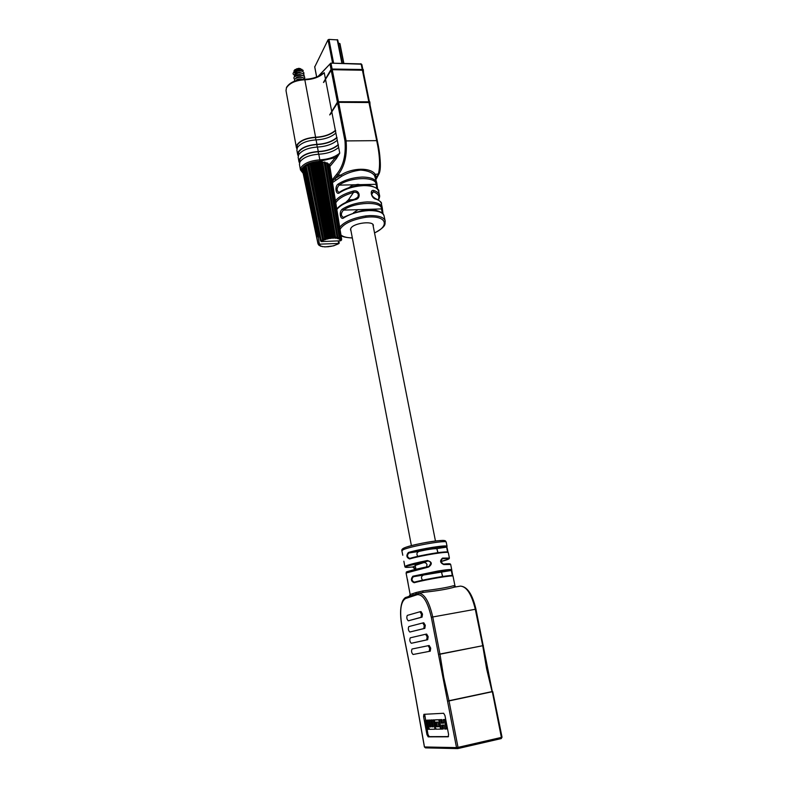 <?xml version="1.0" encoding="UTF-8"?>
<svg xmlns="http://www.w3.org/2000/svg" width="788" height="788" viewBox="0 0 788 788"><rect width="100%" height="100%" fill="white"/><g stroke="black" fill="none" stroke-linecap="round" stroke-linejoin="round"><path stroke-width="1.18" d="M363.11 185.062L357.939 184.382L351.281 185.426M375.915 199.128L375.462 198.566C380.161 200.96 382.141 202.723 381.402 203.846C381.028 201.827 379.195 200.251 375.915 199.128C371.168 198.596 369.168 188.795 374.133 190.588C377.344 191.73 379.136 193.316 379.53 195.355L378.703 191.563C377.777 187.692 372.832 185.702 363.869 185.594C354.364 186.126 346.287 188.48 339.658 192.656C335.944 195.907 334.319 186.431 338.19 184.057C344.711 179.9 352.689 177.566 362.116 177.054C370.981 177.182 375.886 179.211 376.841 183.121L377.639 189.297M339.49 227.496C343.893 221.93 352.65 218.069 365.75 215.912L370.025 215.577C379.245 215.577 384.317 217.439 385.224 221.162L384.13 216.198C383.234 212.455 378.191 210.573 368.991 210.554C359.141 211.174 350.798 213.578 343.952 217.754C340.229 220.906 338.594 211.322 342.465 209.047C349.173 204.89 357.417 202.506 367.218 201.895C376.3 201.935 381.313 203.856 382.249 207.658L383.047 213.952M382.288 207.914L383.017 213.912M378.713 191.661L378.703 191.563C379.717 189.76 376.703 187.711 369.661 185.436C359.85 183.87 346.247 187.554 339.855 191.986L340.229 191.917M376.861 183.259L377.619 189.258M376.881 188.46L376.073 184.293L376.841 183.121L374.556 175.596C372.163 172.424 367.543 170.582 360.687 170.06C353.832 170.819 347.488 172.887 341.647 176.246L332.467 182.629M374.536 232.874C389.981 226.126 387.154 214.809 365.819 217.271C352.295 219.586 343.696 223.595 340.032 229.288M340.968 235.021C343.144 236.853 346.937 237.809 352.334 237.897M335.195 201.117C338.219 197.02 344.198 193.681 353.113 191.12C359.692 189.012 361.81 198.832 354.866 199.719C346.021 202.221 340.012 205.471 336.831 209.49M373.246 226.353L373.354 225.368C373.197 220.67 354.147 222.925 350.995 228.037L350.473 229.771L350.956 230.717M345.794 202.378L348.404 199.906L352.965 199.63M354.866 199.719L357.88 197.148L358.392 194.754C357.555 192.587 355.93 191.799 353.526 192.41C344.267 195.109 338.338 198.596 335.757 202.861M378.201 199.768C379.855 196.35 378.309 193.73 373.561 191.898L371.739 192.341L371.473 194.409M348.759 187.761L353.211 184.816L376.073 184.293C376.24 176.335 350.207 176.857 339.106 185.141C336.486 188.322 336.446 190.716 338.968 192.321L339.855 191.986L339.658 192.656M353.497 212.76L358.048 209.657L367.07 209.372L368.607 209.982M382.288 213.164L381.49 208.909C381.924 201.029 354.777 201.856 343.391 210.12C340.761 213.321 340.741 215.735 343.322 217.37L344.533 216.996M374.133 190.588L371.611 194.606M348.404 199.906L353.526 192.41L353.113 191.12M367.07 209.372L381.49 208.909L382.279 207.835L381.402 203.846M343.952 217.754L344.169 217.055C359.633 210.14 370.744 208.062 377.482 210.82C381.668 212.139 383.884 213.932 384.13 216.198M358.048 209.657L343.391 210.12L342.465 209.047M353.211 184.816L339.106 185.141L338.19 184.057M332.053 180.058L336.742 174.178C343.341 166.169 346.09 155.078 344.977 140.924L337.569 102.903L329.739 114.94L337.628 101.79L329.719 114.841L337.845 101.721L330.28 114.496M296.899 148.833L296.377 147.494L296.859 145.012C300.12 140.481 306.365 137.89 315.594 137.23C323.996 136.787 330.586 134.502 335.363 130.384L339.746 153.118L336.348 158.615L335.294 157.649L339.746 153.118C334.92 157.127 328.281 159.383 319.839 159.875L318.776 154.212C327.207 153.729 333.836 151.473 338.653 147.435M337.569 102.903L338.623 102.351L346.08 140.579C347.311 155.266 344.553 166.78 337.806 175.133L334.792 178.718L340.899 175.064C352.334 167.548 370.892 167.322 375.295 174.404L376.536 177.852L375.984 179.24M375.797 178.423L378.299 174.345C380.397 166.238 379.846 154.911 376.634 140.353L368.961 102.538L338.623 102.351M344.977 140.924L377.285 140.638C380.417 154.704 381.008 165.598 379.067 173.38M368.961 102.538L369.651 103.021L377.275 140.589M299.46 164.436L299.942 161.895C303.242 157.472 309.517 154.911 318.776 154.212M299.499 162.998L298.947 161.648L299.46 159.215C302.74 154.773 309.014 152.212 318.273 151.523C326.705 151.05 333.324 148.784 338.131 144.726M298.169 157.344L298.642 154.763C301.922 150.301 308.187 147.72 317.436 147.041C325.858 146.578 332.467 144.312 337.264 140.234M298.199 155.906L297.657 154.556L298.159 152.104C301.43 147.612 307.684 145.031 316.934 144.362C325.346 143.899 331.955 141.633 336.742 137.545M296.879 150.272L297.352 147.661C300.612 143.15 306.857 140.559 316.096 139.9C324.498 139.456 331.098 137.171 335.885 133.064M320.332 75.224L324.242 72.703L319.623 75.815M368.814 101.819L362.411 70.23L363.101 70.733L369.405 101.819L363.101 70.733M362.411 70.23L332.25 69.708L338.476 101.622M337.402 102.026L331.206 70.25L332.25 69.708M331.206 70.25L323.504 82.504L331.265 69.127L323.484 82.415L331.255 69.048L324.035 82.05M332.841 182.205L332.27 181.388L334.792 178.718L335.767 179.753M335.688 130.532C330.753 134.709 324.016 137.023 315.476 137.467C306.532 138.107 300.494 140.619 297.332 145.002L296.879 147.543M337.067 137.693C332.122 141.84 325.365 144.145 316.815 144.598C307.862 145.258 301.804 147.75 298.632 152.094L298.169 154.606M338.456 144.874C333.491 148.991 326.724 151.276 318.155 151.759C309.191 152.429 303.114 154.911 299.933 159.206L299.46 161.688M336.742 174.178L337.806 175.133L340.899 175.064L341.647 176.246M376.024 179.437L379.018 173.843L375.295 174.404L374.556 175.596M363.514 72.791L363.327 69.945L331.285 69.216L363.317 69.62L331.255 69.048L363.258 69.521L331.472 69.029M370.065 105.021L369.887 102.253L337.648 101.879L369.818 101.819L337.845 101.721M300.592 68.733L298.79 68.31L294.968 69.659M303.262 70.418L299.489 68.861L294.131 70.536L293.875 72.427M300.435 68.645L296.731 68.763L301.922 69.364M295.717 73.146L294.574 72.545M294.446 71.984C295.007 70.733 296.613 70.132 299.273 70.191L301.558 71.078M294.564 72.851L297.736 70.841M294.84 74.328C295.195 72.998 296.81 72.348 299.686 72.368L301.971 73.264M294.968 75.027L295.707 73.855M297.184 73.205L298.317 72.998M295.254 76.347C295.796 75.096 297.411 74.496 300.09 74.555L302.395 75.441M297.48 75.412L298.859 75.165M295.648 78.534C296.19 77.283 297.805 76.682 300.494 76.732L302.809 77.628M297.795 77.628L299.371 77.342M296.071 80.632C296.692 79.43 298.307 78.859 300.908 78.918L302.562 79.371M298.11 79.834L299.883 79.529M298.928 77.391L298.79 77.421C301.932 77.057 303.981 77.677 304.966 79.283M302.759 168.937L316.697 236.43L302.759 168.937L303.616 168.642M339.116 242.793L339.047 243.423L319.278 244.172L317.938 243.581L302.602 170.681M317.928 243.561L318.303 244.388L320.066 244.901L318.579 244.684M319.14 245.373L320.007 245.738M320.696 246.122L322.036 246.339M322.282 246.644L324.587 246.723M324.676 246.92L333.107 245.925M334.447 245.442L338.121 243.975M329.64 165.342L341.618 239.01L339.963 240.035L341.106 238.242L329.069 164.318L340.869 237.976L339.037 239.197L339.805 237.602L327.522 163.106L326.931 162.821L339.362 237.168L337.461 238.587L337.825 237.188L325.188 162.229L324.39 162.052L337.195 236.656L335.363 238.242L322.213 161.767L321.277 161.717L334.506 236.469L332.861 238.212L318.815 161.737L317.8 161.816L331.492 236.617L330.172 238.478L329.029 236.961L315.23 162.161L314.205 162.358L328.36 237.089L327.463 239.03L325.956 237.68L311.703 162.988L310.738 163.293L325.316 237.868L324.932 239.808L323.139 238.656L308.492 164.18L307.665 164.574L322.755 240.773L320.795 239.808L305.813 165.638L305.173 166.091L320.499 240.724L321.277 241.601L340.702 240.783L341.608 239.907L329.857 166.514L338.939 222.462M316.697 236.43L318.273 236.656L319.455 244.851M296.731 68.763L297.263 68.674M294.21 74.998C288.526 71.688 305.833 68.182 303.715 74.269M294.259 76.968L295.096 74.141L298.159 73.018C302.484 72.762 304.473 73.905 304.119 76.446M294.83 79.243C289.748 75.845 306.709 72.703 304.523 78.623M294.781 81.075C293.865 79.618 295.067 78.416 298.386 77.49L299.095 77.372M296.347 80.543L301.292 79.499M298.159 73.018L294.584 74.663L294.545 76.919M310.502 206.948L302.622 169.459M305.291 166.987L303.478 167.844M305.173 166.091L320.381 240.153M307.714 165.51L305.813 165.638M307.665 164.574L322.617 239.365M310.738 163.293L310.551 164.121L308.492 164.18M314.205 162.358L313.063 163.323L311.703 162.988M317.8 161.816L316.234 162.683L315.23 162.161M321.277 161.717L319.879 162.417L318.815 161.737M335.304 237.001L322.213 161.767M324.39 162.052L322.509 162.653M337.766 236.942L325.188 162.229M326.931 162.821L325.414 163.126M328.714 163.934L327.709 164.002M341.519 239.532L329.236 165.263M302.809 170.375L308.758 199.916M303.459 167.736L317.8 234.834L303.863 167.253M340.702 240.783L340.564 240.094M317.82 236.902L319.672 236.824M319.209 234.578L317.8 234.834M317.505 235.119L318.716 235.523L316.806 236.144M338.623 243.334L338.21 240.882M317.003 236.045L302.966 168.809M318.027 234.755L304.129 167.145M321.169 240.31L306.108 165.549M322.755 240.773L307.576 165.529M325.316 238.528L310.57 163.441M323.513 239.178L308.798 164.131M325.375 239.641L310.551 164.121M324.932 239.808L310.108 164.288M328.291 237.749L313.969 162.486M326.301 238.232L312.009 162.978M327.956 238.902L313.555 163.195M327.463 239.03L313.063 163.323M331.384 237.257L317.515 161.924M329.345 237.543L315.495 162.19M330.684 238.409L316.737 162.614M330.172 238.478L316.234 162.683M334.368 237.089L320.962 161.786M332.418 237.158L319.041 161.806M333.354 238.193L319.879 162.417M332.861 238.212L319.396 162.417M337.047 237.257L324.075 162.092M335.786 238.272L322.765 162.614M339.214 237.749L326.636 162.811M337.825 238.636L337.737 238.094M340.741 238.528L328.458 163.894M339.175 243.177L338.791 240.862M318.194 244.004L302.72 170.415M338.347 42.956L339.933 43.832M314.757 66.901L328.035 39.814L328.97 39.4L337.737 39.912L342.376 63.365L337.737 39.912M429.066 566.365L430.809 563.292C430.278 561.627 429.145 560.908 427.431 561.115L406.904 566.178C403.998 567.468 405.909 567.734 412.636 566.966L412.567 566.976M426.446 566.936L427.037 564.75C426.397 563.046 425.195 562.366 423.422 562.701L415.207 565.449M412.892 576.215L413.395 576.708C411.346 579.022 411.641 580.835 414.281 582.165L414.143 582.726C411.001 581.308 410.587 579.141 412.892 576.215L437.882 571.024C446.658 569.616 451.288 569.202 451.741 569.783L450.677 564.444L443.811 564.582C440.039 562.849 439.615 560.692 442.531 558.101L449.396 558.062L448.342 552.752C449.249 550.95 422.023 555.264 409.593 558.938C406.49 557.609 406.076 555.461 408.361 552.496C420.753 548.744 447.948 544.488 447.072 546.409L446.638 547.108C448.195 545.089 421.196 549.266 408.864 552.989C406.835 555.294 407.11 557.096 409.691 558.406L409.888 558.357C422.25 554.693 449.278 550.457 447.702 552.398M441.566 559.017L442.265 558.741L440.709 561.696L443.378 564.129C448.224 563.568 450.411 563.587 449.968 564.178M423.422 562.701L427.431 561.115L427.323 560.534C432.129 561.874 432.553 564.05 428.593 567.045L428.485 566.542C412.055 570.167 404.756 572.039 406.598 572.157L406.096 573.063M428.593 567.045L406.086 573.034L410.154 594.497L416.3 592.468L415.769 594.152M422.821 592.537L423.028 590.901C437.133 589.257 447.318 587.523 453.573 585.701L454.962 585.858L455.73 586.912M421.491 614.256L420.014 611.744L407.298 615.398C406.441 617.467 406.766 619.269 408.282 620.806L421.028 617.319L421.491 614.256M408.282 620.806L422.043 617.142L422.506 614.079L421.019 611.567L420.043 611.744M424.269 625.514L422.772 622.963L408.814 626.588C407.948 628.657 408.282 630.469 409.809 632.025L423.806 628.568L424.269 625.514M409.819 632.025L424.821 628.381L425.293 625.327L423.786 622.776L422.792 622.963M427.145 636.842L425.609 634.251L410.282 637.827C409.415 639.886 409.75 641.698 411.287 643.274L426.672 639.895L427.145 636.842M412.272 643.087L427.687 639.708L428.16 636.655L426.633 634.064L425.619 634.251L426.633 634.064M429.706 648.337L428.14 645.707L412.045 649.016C411.169 651.075 411.513 652.897 413.07 654.493L429.224 651.38L429.706 648.337M413.07 654.493L430.248 651.183L430.721 648.14L429.174 645.51L428.15 645.707L429.174 645.51M475.853 609.203L475.302 609.272C471.608 594.191 466.634 586.479 460.399 586.114L454.459 587.129C447.771 589.099 437.892 590.783 424.831 592.192L418.724 593.236C424.525 593.689 429.194 601.589 432.75 616.935L439.94 654.03L482.719 645.717L475.302 609.272L431.312 617.24C427.697 601.855 423.048 594.329 417.354 594.644L405.515 598.535C400.777 601.638 399.526 610.503 401.772 625.15L412.922 681.541L424.466 746.955L456.518 747.615L431.312 617.24M448.589 734.436L444.964 715.573L443.654 713.268L423.905 714.322L423.58 716.597L426.948 734.593L428.17 736.849L448.175 736.81L448.589 734.436M434.316 720.094L432.021 720.104L434.267 719.828M429.46 720.025L427.254 720.291L429.46 720.025L430.878 726.694M431.883 719.927L429.647 720.193L431.883 719.927L433.262 726.635M444.324 719.621L446.126 729.018L447.16 728.782L445.358 719.395L443.033 719.671L445.358 719.395M446.126 729.018L444.826 729.038L444.058 725.049L441.674 725.118L442.432 729.087L443.457 728.861L442.738 725.088M441.674 719.543L439.379 719.808L441.674 719.543L442.334 722.97L443.654 722.931M424.683 714.273L427.953 734.377L429.174 736.632L448.51 736.583M439.832 719.71L435.439 719.799M440.65 726.447L437.37 726.536L436.542 722.143M427.717 720.193L425.52 720.36L427.697 720.094M442.432 729.087L441.152 729.107L439.379 719.808M440.65 719.759L441.31 723.197L442.334 722.97M441.31 723.197L443.693 723.118L443.033 719.671M439.842 725.324L438.581 725.364L437.961 722.094L435.488 722.182L436.355 726.753L440.088 726.664L440.561 729.117L436.247 729.205L435.183 727.275L434.464 720.005L438.788 719.838L439.842 725.324L440.413 725.206M436.355 726.753L437.37 726.536M440.088 726.664L440.669 726.536M440.561 729.117L441.132 728.999M438.788 719.838L439.812 719.611M433.262 720.055L434.996 729.225L435.922 729.018M434.996 729.225L429.637 729.324L428.593 727.432L427.254 720.291M428.455 720.242L429.716 726.92L430.721 726.694M429.716 726.92L430.908 726.891L429.647 720.193M430.869 720.143L432.139 726.861L433.144 726.635M432.139 726.861L433.292 726.832L432.021 720.104M426.702 720.311L428.396 729.353L429.312 729.146M428.396 729.353L427.214 729.373L425.52 720.36M404.884 566.661L403.86 561.214M442.748 576.471L441.408 572.098L423.501 575.043C421.137 576.235 420.851 577.949 422.634 580.185M438.059 552.654L436.769 548.645C433.075 548.635 427.135 549.561 418.93 551.423C416.704 552.467 416.33 554.112 417.827 556.358M447.594 552.083L446.638 547.108L436.769 548.645M452.312 575.595L451.317 570.473C451.15 569.832 446.638 570.226 437.783 571.635L413.395 576.708L423.501 575.043M441.881 558.84L441.881 558.84C439.832 561.017 440.334 562.78 443.378 564.129L450.175 563.883L450.667 564.415M409.593 558.938L409.839 558.367C418.615 555.826 435.853 552.595 443.565 552.043C450.401 551.866 447.082 552.299 448.333 552.723M418.93 551.423L408.864 552.989L408.361 552.496M449.396 558.062L449.071 558.82L440.748 561.647C451.051 558.85 451.554 557.884 442.265 558.741L442.531 558.101M452.381 575.811C454.046 574.275 426.919 578.766 414.429 582.135L414.389 582.145C423.629 579.702 441.92 576.284 449.14 575.664C455.356 575.427 451.82 575.949 453.031 576.195C454.026 574.777 426.692 579.357 414.143 582.726M451.741 569.783L451.317 570.473L441.408 572.098M415.296 565.922L412.636 566.966L415.217 569.34M402.786 555.264L401.87 550.763M415.443 594.27L410.479 596.053L410.252 596.979M410.883 594.635L410.479 596.053L408.883 596.437M412.942 593.945L412.459 596.25M455.011 587.04L453.573 585.701M365.819 217.271L365.75 215.912M331.846 112.152L335.363 130.384M336.348 158.615L329.837 166.544M329.197 165.007L335.294 157.649L319.77 161.244C311.083 161.914 305.183 164.298 302.08 168.405C301.154 170.129 301.479 171.626 303.065 172.868M379.018 173.843C381.658 168.543 380.033 154.34 377.285 140.638L369.651 103.021M299.44 164.318L300.464 169.922L300.977 167.519C304.276 163.136 310.57 160.585 319.839 159.875L319.77 161.244M318.273 151.523L317.436 147.041M316.934 144.362L316.096 139.9M315.594 137.23L304.818 79.775C295.697 80.297 289.57 83.006 286.438 87.882L286.024 90.728M321.297 74.643L321.366 74.594C316.579 77.569 310.974 79.135 304.572 79.283L304.818 79.775C313.122 79.46 319.593 77.106 324.242 72.703L325.395 78.711M331.039 69.374L329.985 63.976L318.618 76.131M325.582 79.667L331.669 111.207M360.707 63.887L330.793 63.138L329.985 63.976L331.068 63.621L332.112 68.97M362.263 69.502L361.19 64.212L330.793 63.138L318.155 76.347M362.854 69.511L361.85 64.547L360.904 63.73L361.85 64.547L362.844 69.511M296.377 147.494L286.005 90.59L286.487 87.448C289.62 82.494 295.648 79.765 304.572 79.283L304.424 79.43M315.929 139.9L315.476 137.467M317.269 147.051L316.815 144.598M318.618 154.221L318.155 151.759M319.662 245.167L320.322 245.718M320.765 245.964L321.849 246.368M322.489 246.526L323.927 246.752M324.715 246.811L326.399 246.841M327.286 246.802L329.118 246.634M330.044 246.506L331.886 246.151M332.792 245.925L334.536 245.413M335.353 245.117L336.87 244.477M340.367 239.769L339.736 239.197M339.313 238.951L338.239 238.537M337.707 236.745L337.195 236.656M337.609 238.37L336.171 238.134M335.127 236.479L334.506 236.469M335.373 238.065L333.669 238.025M332.162 236.548L331.492 236.617M332.763 238.065L330.901 238.232M329.029 236.961L328.36 237.089M329.965 238.37L328.084 238.725M325.956 237.68L325.316 237.868M327.158 238.951L325.385 239.483M323.139 238.656L322.597 238.882M324.558 239.779L323.021 240.439M337.559 244.132L338.761 243.403M322.331 240.783L321.14 241.532M339.717 43.438L343.676 63.395M337.215 39.636L341.913 63.355M332.605 63.178L328.035 39.814M314.707 66.625L316.678 76.978M328.97 39.4L333.629 63.198M404.441 547.877C412.567 543.947 452.371 537.692 443.368 541.72M446.225 542.183C447.328 539.741 410.41 546.183 403.259 549.709L401.86 550.723C401.555 549.729 402.284 548.812 404.057 547.995C408.539 545.917 424.88 542.292 435.656 540.962C446.914 539.957 444.954 540.568 446.225 542.183L447.062 546.37M486.61 668.746L482.758 645.904L483.369 645.589L439.97 654.217L443.733 677.453L448.973 700.729L492.057 691.598L486.61 668.746M415.197 569.419C415.178 568.227 414.311 567.409 412.597 566.976C403.88 567.833 405.239 567.133 404.874 566.631L406.303 565.725C410.272 564.228 417.276 562.494 427.323 560.534M416.3 592.468L423.028 590.901M415.059 594.388L418.724 593.236L417.354 594.644M424.456 746.896L425.461 747.871L457.582 748.6L458.015 747.379L456.518 747.615L457.798 748.58L501.188 738.592L502.035 737.204L492.746 691.618L449.022 700.926L458.015 747.379L501.395 737.42L475.942 609.173C472.386 594.152 467.205 586.469 460.399 586.114L460.281 586.134M501.926 737.184L501.188 738.592L457.877 748.561M429.174 736.632L428.17 736.849M427.953 734.377L426.948 734.593M424.574 716.381L423.58 716.597M429.224 651.38L430.248 651.183M426.672 639.895L427.687 639.708M423.806 628.568L424.821 628.381M409.839 632.015L410.824 631.838M421.028 617.319L422.043 617.142M408.322 620.806L409.307 620.629M406.647 572.551C406.667 571.467 413.946 569.458 428.485 566.542L429.096 566.355M501.257 738.573L501.936 737.263M406.293 597.294L405.515 598.535M449.022 700.926L447.545 701.182L449.022 700.926M439.97 654.217L438.483 654.306L439.97 654.217M415.936 569.241L415.128 565.026M411.405 545.641L350.581 228.786M442.472 576.511L441.615 572.177M437.764 552.693L436.976 548.734M435.449 540.992L372.862 224.422M341.046 235.523C342.268 236.774 346.031 237.592 352.344 237.986M357.801 197.266L354.836 199.118C345.666 201.807 339.638 205.146 336.781 209.145M375.462 198.566C372.35 196.744 371.109 194.666 371.749 192.341L371.749 192.341M378.536 199.975C379.54 197.699 379.875 196.153 379.53 195.355M300.464 169.922L303.163 173.33M298.947 161.648L298.14 157.216M297.657 154.556L296.859 150.144M297.037 148.38L296.859 147.415M298.327 155.472L298.14 154.478M299.627 162.594L299.44 161.57M374.556 232.972C387.637 225.752 384.465 223.851 385.224 221.162M295.027 69.59L294.131 70.536M318.776 245.068L319.278 245.492M320.292 246.053L321.11 246.358M333.107 245.935L334.496 245.521M338.131 243.975L339.047 243.423M297.834 75.323L298.554 75.205M317.505 235.149L303.439 167.795M320.43 240.478L305.123 166.179M322.637 239.453L307.556 164.702M322.371 161.855L335.314 237.06M325.277 162.308L337.825 237.188M327.572 163.155L339.805 237.602M329.089 164.347L341.106 238.242M339.175 243.019L338.82 240.862M339.963 43.665L343.873 63.395M314.678 66.773L316.628 76.988M425.461 747.871L424.397 746.935L412.853 681.541L401.703 625.17C399.91 614.443 400.255 606.268 402.757 600.663C404.106 598.516 405.239 597.403 406.145 597.334L409.11 596.349L410.154 594.497M454.962 585.839L453.031 576.195M420.014 611.744L421.019 611.567M422.772 622.963L423.786 622.776M448.027 552.28L447.072 547.69M451.731 570.079L452.755 575.772M408.322 584.804L407.386 579.17"/></g></svg>
